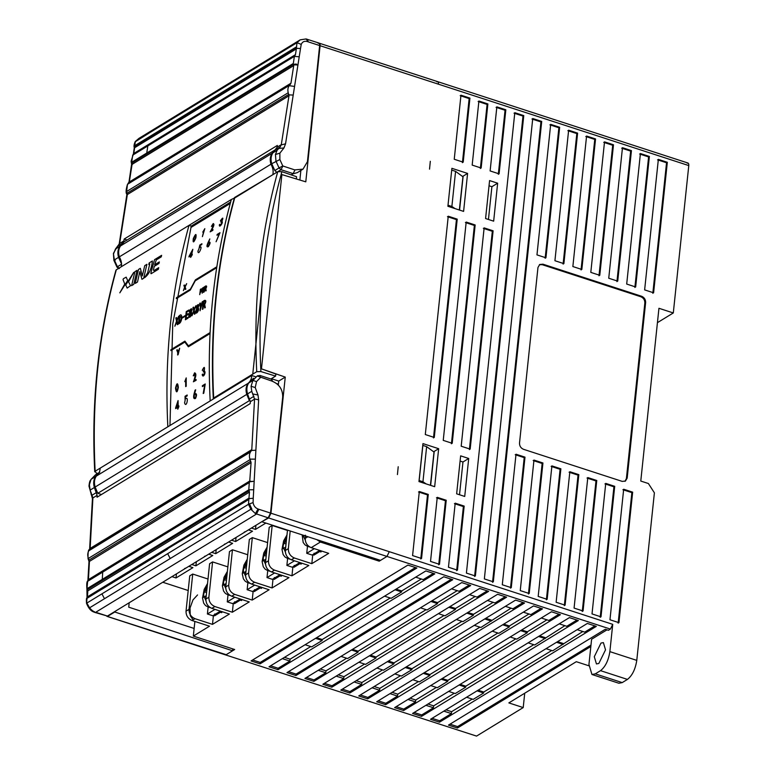 <?xml version="1.0" encoding="UTF-8"?>
<svg xmlns="http://www.w3.org/2000/svg" width="775" height="775" viewBox="0 0 775 775"><rect width="100%" height="100%" fill="white"/><g stroke="black" fill="none" stroke-linecap="round" stroke-linejoin="round"><path stroke-width="1.16" d="M97.64 473.467L96.255 473.012L95.131 471.229L167.836 426.793C164.31 356.209 171.362 289.065 189.003 225.36L116.298 269.797C98.667 333.502 91.605 400.646 95.131 471.229L94.734 471.83C91.188 401.208 98.251 334.015 115.921 270.233L116.298 269.797M169.977 425.485L172.738 323.998L191.251 226.097L189.003 225.36L231.338 199.495C213.697 263.2 206.644 330.344 210.17 400.927L213.309 399.009C209.783 328.426 216.835 261.282 234.476 197.577L273.536 174.268M121.326 266.726C121.907 263.519 121.249 260.226 119.34 256.864C118.11 252.708 118.488 249.075 120.493 245.956L124.213 241.752L276.21 149.226M300.865 170.452L299.877 179.907M262.26 521.439L268.625 517.971L270.959 513.215L285.258 377.096L261.466 368.852L281.887 174.578L305.786 181.834L320.094 45.706C320.201 43.613 319.678 42.828 318.506 43.342M437.613 81.637L319.106 43.148M167.836 426.793L210.17 400.927M191.251 226.097L230.65 202.023M657.433 322.652L673.301 312.955L688.781 165.579L438.418 84.175C438.524 82.092 438.001 81.297 436.829 81.821C437.991 81.317 438.524 82.111 438.418 84.175L320.094 45.706M688.006 163.05L437.672 81.656M687.202 163.225C688.355 162.721 688.888 163.515 688.781 165.579M398.214 466.724L397.43 474.571L398.214 466.724M590.831 646.515L457.434 728.035L448.463 725.119L605.294 629.271L608.433 630.298L610.409 629.087L386.957 556.431L389.282 551.684L612.734 624.34L609.867 651.63L636.779 660.377L654.391 492.832L648.404 483.532L640.78 481.052L658.944 308.285L673.301 312.955M430.309 161.307L429.534 169.153L430.309 161.307M658.353 159.369L667.323 162.285L653.606 292.805L644.635 289.889L658.353 159.369M640.412 153.537L649.382 156.453L635.665 286.973L626.694 284.057L640.412 153.537M617.723 281.141L608.743 278.225L622.47 147.696L631.441 150.621L617.723 281.141M604.519 141.864L613.49 144.78L599.773 275.299L590.802 272.383L604.519 141.864M581.831 269.468L572.861 266.552L586.578 136.032L595.549 138.948L581.831 269.468M563.89 263.636L554.919 260.72L568.637 130.2L577.607 133.116L563.89 263.636M545.939 257.804L536.968 254.888L550.686 124.358L559.657 127.274L545.939 257.804M537.966 267.482L539.729 264.488L542.955 264.188L641.642 296.282C644.316 297.464 645.643 299.528 645.633 302.483L627.178 478.097L625.406 481.091L622.189 481.382L523.493 449.297C520.819 448.115 519.492 446.042 519.512 443.087L537.966 267.482M623.681 489.228L632.652 492.154L618.934 622.674L609.964 619.758L623.681 489.228M600.993 616.842L592.023 613.916L605.74 483.397L614.711 486.312L600.993 616.842M587.799 477.565L596.769 480.481L583.052 611L574.081 608.084L587.799 477.565M569.848 471.733L578.828 474.649L565.101 605.168L556.13 602.252L569.848 471.733M551.907 465.891L560.877 468.817L547.16 599.337L538.189 596.421L551.907 465.891M524.995 457.143L511.267 587.673L502.297 584.757L516.014 454.228L524.995 457.143L524.21 457.628L515.23 454.712M529.218 593.505L520.248 590.589L533.965 460.069L542.936 462.985L529.218 593.505M484.356 578.915L532.745 118.527L541.715 121.442L493.326 581.831L484.356 578.915M466.414 573.083L514.803 112.695L523.774 115.611L475.385 575.999L466.414 573.083M455.206 503.169L464.177 506.085L457.444 570.158L448.463 567.242L455.206 503.169M412.581 555.578L419.314 491.505L428.284 494.421L421.552 558.494L412.581 555.578M463.208 162.178L454.237 159.263L460.97 95.189L469.941 98.105L463.208 162.178M496.853 106.863L505.833 109.779L499.09 173.852L490.12 170.936L496.853 106.863M461.193 446.216L484.133 227.889L493.103 230.805L470.163 449.132L461.193 446.216M439.493 564.326L430.522 561.41L437.255 497.337L446.226 500.253L439.493 564.326M466.192 222.057L475.162 224.973L452.213 443.3L443.242 440.384L466.192 222.057M487.882 103.937L481.149 168.02L472.178 165.094L478.911 101.021L487.882 103.937L487.097 104.422L480.364 168.495M434.271 437.468L425.301 434.543L448.25 216.215L457.221 219.141L434.271 437.468M463.605 211.391L447.902 206.286L451.893 168.32L467.587 173.426L463.605 211.391M489.577 180.575L497.647 183.2L493.656 221.166L485.586 218.54L489.577 180.575M464.719 496.446L456.649 493.82L460.641 455.855L468.71 458.48L464.719 496.446M422.956 443.6L438.66 448.706L434.668 486.681L418.965 481.575L422.956 443.6M476.557 736.095L225.351 654.846L476.557 736.095L523.212 707.575L508.855 702.906L576.3 661.695L588.845 665.773M114.312 611.853L232.597 650.777L234.67 649.508L193.333 636.072L194.874 621.434M262.212 521.885L380.544 560.364L386.957 556.431L268.625 517.971M380.544 560.354L379.217 561.168L379.343 559.976M316.791 539.632L320.395 542.035L379.217 561.168M320.395 542.035L311.201 547.654L328.697 553.34L311.812 563.667L294.316 557.971L291.342 559.792L308.838 565.488L291.952 575.806L274.457 570.119L271.473 571.94L288.968 577.627L272.083 587.944L254.588 582.257L251.604 584.079L269.099 589.765L252.214 600.083L234.718 594.396L231.744 596.217L249.24 601.904L232.355 612.231L214.859 606.534L211.875 608.356L229.371 614.052L212.486 624.369L194.99 618.683L192.006 620.504L209.502 626.19L193.333 636.072M416.882 568.007L260.042 663.855L251.071 660.939L407.912 565.091L416.882 568.007M425.853 570.933L434.823 573.849L277.993 669.697L269.012 666.781L425.853 570.933M286.963 672.613L443.794 576.765L452.774 579.681L295.934 675.529L286.963 672.613M461.745 582.597L470.716 585.512L313.875 681.361L304.904 678.445L461.745 582.597M479.686 588.428L488.657 591.344L331.826 687.202L322.846 684.277L479.686 588.428M497.627 594.27L506.608 597.186L349.767 693.034L340.797 690.118L497.627 594.27M515.578 600.102L524.549 603.018L367.708 698.866L358.738 695.95L515.578 600.102M533.52 605.934L542.49 608.85L385.65 704.698L376.679 701.782L533.52 605.934M551.461 611.766L560.432 614.691L403.601 710.539L394.63 707.614L551.461 611.766M569.412 617.607L578.382 620.523L421.542 716.371L412.571 713.455L569.412 617.607M587.353 623.439L596.324 626.355L439.483 722.203L430.512 719.287L587.353 623.439M188.199 590.511L162.769 582.248M236.055 537.453L235.629 541.531L252.514 531.214L248.436 529.887M244.939 531.757L244.125 532.26M265.844 523.067L255.498 529.393L251.42 528.066M235.629 541.531L231.551 540.204M228.577 542.025L232.645 543.352L215.76 553.67L211.691 552.342M208.708 554.164L212.786 555.491L195.901 565.818L191.822 564.491M188.838 566.312L192.917 567.639L176.032 577.956L171.953 576.629M192.006 620.504C187.996 618.731 186.01 615.621 186.029 611.194L189.739 575.873L192.723 574.052L208 579.022M211.875 608.356C207.865 606.583 205.869 603.483 205.898 599.056L209.608 563.735L212.583 561.914L227.869 566.883M231.744 596.217C227.734 594.444 225.738 591.344 225.757 586.908L229.468 551.597L232.452 549.775L247.729 554.745M252.321 537.637L249.337 539.458L245.627 574.769L248.61 572.948L252.321 537.637L267.598 542.597M271.473 571.94C267.462 570.167 265.467 567.058 265.496 562.631L269.206 527.31L272.18 525.489L287.467 530.458M255.924 525.314L255.498 529.393M281.306 576.135L280.133 575.757L281.209 576.28L281.858 575.312M279.882 574.75L281.819 575.379M279.494 574.992L281.616 575.68M277.237 576.368L278.477 576.774M274.35 577.52L274.156 579.419L280.133 575.757M276.249 578.131L275.009 577.733M301.175 563.997L300.002 563.619L301.078 564.142L301.727 563.173M299.751 562.611L301.678 563.241M299.353 562.853L301.475 563.541M297.096 564.229L298.336 564.636M294.219 565.372L294.016 567.271L300.002 563.619M296.118 565.992L294.878 565.585M314.088 553.234L313.885 555.132L319.872 551.48L320.937 552.003L321.586 551.035M319.62 550.473L321.548 551.093M319.222 550.705L321.344 551.403M316.965 552.091L318.205 552.498M314.747 553.447L315.987 553.854M319.872 551.48L321.044 551.858M305.476 535.951L305.224 538.344L307.869 536.736M311.201 547.654C307.191 545.881 305.205 542.781 305.224 538.344M312.761 554.658L311.812 563.667M290.199 530.991L288.339 548.671C288.319 553.098 290.305 556.198 294.316 557.971M287.496 530.11L285.355 550.492L288.339 548.671M291.342 559.792C287.331 558.019 285.336 554.919 285.355 550.492M292.892 566.796L291.952 575.806M272.18 525.489L268.47 560.809C268.45 565.237 270.446 568.346 274.457 570.119M273.032 578.944L272.083 587.944M248.61 572.948C248.581 577.385 250.577 580.485 254.588 582.257M216.196 549.591L215.76 553.67M224.256 544.399L225.079 543.895M225.757 586.908L228.741 585.086L232.452 549.775M261.437 588.273L260.274 587.896L261.34 588.428L261.989 587.45M253.163 591.083L252.214 600.083M260.274 587.896L254.287 591.558L254.491 589.659M251.604 584.079C247.593 582.306 245.607 579.206 245.627 574.769M260.022 586.888L261.95 587.518M259.625 587.13L261.747 587.818M257.368 588.516L258.608 588.913M256.38 590.269L255.14 589.872M228.741 585.086C228.712 589.523 230.708 592.623 234.718 594.396M196.327 561.73L195.901 565.818M204.387 556.537L205.21 556.033M205.898 599.056L208.872 597.234L212.583 561.914M241.577 600.422L240.405 600.034L241.48 600.567L242.129 599.598M233.294 603.221L232.355 612.231M240.405 600.034L234.418 603.696L234.622 601.797M240.153 599.036L242.081 599.656M239.756 599.269L241.877 599.966M237.499 600.654L238.739 601.061M236.52 602.417L235.28 602.01M208.872 597.234C208.853 601.662 210.848 604.762 214.859 606.534M176.458 573.878L176.032 577.956M184.518 568.676L185.341 568.172M186.029 611.194L189.013 609.373L192.723 574.052M221.708 612.56L220.536 612.182L221.611 612.705L222.26 611.737M213.435 615.36L212.486 624.369M220.536 612.182L214.559 615.834L214.752 613.936M220.284 611.175L222.212 611.804M219.897 611.417L222.018 612.105M217.63 612.792L218.87 613.199M216.651 614.556L215.411 614.149M189.013 609.373C188.984 613.8 190.979 616.91 194.99 618.683M252.65 659.98L260.197 662.431L415.458 567.552M260.197 662.431L260.042 663.855M523.212 707.575L524.723 693.218M636.779 660.377C635.374 669.271 632.264 675.616 627.44 679.413L622.209 682.601L618.876 683.25L591.955 674.492L595.297 673.853L600.528 670.656C605.352 666.858 608.462 660.523 609.867 651.63M612.734 624.34L610.409 629.087M607.009 629.833L591.596 639.249L588.952 664.408L591.955 674.492M600.983 643.066L603.376 642.601L605.527 649.837L598.833 663.477L596.44 663.933L594.289 656.706L600.983 643.066M382.53 669.9L361.877 682.523L361.683 684.412L349.912 691.6L349.767 693.034M505.184 596.721L494.993 602.95L487.446 600.489M493.094 602.33L473.496 614.304L473.389 615.253L462.937 621.647L456.339 619.506M461.987 621.337L394.029 662.867L393.933 663.817L383.47 670.21L376.873 668.06M400.472 675.732L379.818 688.355L379.624 690.254L367.863 697.442L367.708 698.866M523.125 602.553L512.934 608.782L505.387 606.331M511.035 608.162L480.878 627.479L474.281 625.338M479.938 627.169L411.971 668.709L411.874 669.648L401.421 676.042L394.824 673.901M393.933 663.817L387.335 661.676M331.826 687.202L331.971 685.768L343.732 678.58L343.935 676.682L338.287 674.851M324.425 683.317L331.971 685.768M336.185 676.129L343.732 678.58M487.233 590.889L477.042 597.118L469.495 594.658M448.851 607.28L455.448 609.421L455.545 608.472L449.897 606.641M358.932 662.228L365.529 664.378L375.982 657.985L369.384 655.844M438.398 613.664L444.995 615.815L455.448 609.421M375.982 657.985L376.088 657.035L370.431 655.195M394.029 662.867L388.382 661.036M361.683 684.412L354.136 681.961M342.366 689.149L349.912 691.6M473.496 614.304L467.838 612.473M466.792 613.112L473.389 615.253M361.877 682.523L356.229 680.683M379.624 690.254L372.077 687.793M360.317 694.981L367.863 697.442M491.34 621.095L484.743 618.944M411.971 668.709L406.323 666.868M405.277 667.507L411.874 669.648M379.818 688.355L374.17 686.514M491.437 620.145L485.789 618.305M418.413 681.574L397.769 694.187L397.565 696.086L385.805 703.274L385.65 704.698M541.066 608.385L530.875 614.614L523.328 612.163M528.976 614.003L509.378 625.977L509.282 626.927L498.829 633.32L492.232 631.17M497.879 633.01L429.922 674.541L429.815 675.49L419.362 681.874L412.765 679.733M509.378 625.977L503.731 624.137M502.684 624.776L509.282 626.927M385.805 703.274L378.258 700.823M429.922 674.541L424.264 672.7M423.218 673.339L429.815 675.49M515.821 638.842L447.863 680.373L447.766 681.322L437.303 687.716L430.706 685.565M436.364 687.406L415.71 700.019L415.507 701.917L403.746 709.106L403.601 710.539M559.017 614.226L548.826 620.455L541.27 617.995M546.927 619.835L527.329 631.809L527.223 632.758L516.77 639.152L510.173 637.002M527.223 632.758L520.626 630.618M403.746 709.106L396.199 706.655M447.863 680.373L442.215 678.542M441.169 679.181L447.766 681.322M415.507 701.917L407.97 699.467M415.71 700.019L410.062 698.188M527.329 631.809L521.672 629.978M454.305 693.238L433.651 705.86L433.457 707.749L421.697 714.947L421.542 716.371M576.958 620.058L566.767 626.287L559.221 623.827M564.868 625.667L534.711 644.984L528.114 642.843M533.762 644.674L465.804 686.204L465.707 687.154L455.254 693.548L448.657 691.397M433.457 707.749L425.911 705.298M414.15 712.487L421.697 714.947M465.804 686.204L460.156 684.373M459.11 685.013L465.707 687.154M545.174 638.6L538.567 636.449M545.271 637.651L539.623 635.81M433.651 705.86L428.003 704.02M472.246 699.069L451.602 711.692L451.399 713.591L439.638 720.779L439.483 722.203M594.9 625.89L584.708 632.119L577.162 629.668M582.81 631.499L552.662 650.816L546.055 648.675M551.713 650.516L483.755 692.046L483.648 692.995L473.196 699.379L466.598 697.238M451.399 713.591L443.852 711.14M432.092 718.328L439.638 720.779M483.755 692.046L478.097 690.205M477.051 690.845L483.648 692.995M563.115 644.432L556.518 642.281M451.602 711.692L445.945 709.852M563.212 643.482L557.564 641.642M310.746 646.563L290.102 659.186L289.898 661.075L278.138 668.263L277.993 669.697M433.399 573.384L423.218 579.613L415.662 577.152M421.319 578.993L401.721 590.967L401.615 591.916L391.162 598.31L384.565 596.169M390.213 598L322.255 639.53L322.158 640.479L311.695 646.873L305.098 644.722M289.898 661.075L282.352 658.624M270.591 665.812L278.138 668.263M322.255 639.53L316.607 637.699M315.561 638.338L322.158 640.479M290.102 659.186L284.454 657.345M401.721 590.967L396.064 589.136M395.017 589.775L401.615 591.916M346.638 658.227L325.994 670.85L320.337 669.019M318.244 670.298L325.791 672.748L325.994 670.85M325.791 672.748L314.03 679.937L313.875 681.361M469.292 585.048L459.1 591.277L451.554 588.826M457.202 590.666L437.604 602.64L437.507 603.589L427.054 609.983L420.447 607.833M426.105 609.673L358.137 651.203L358.04 652.153L347.588 658.537L340.99 656.396M306.483 677.486L314.03 679.937M437.604 602.64L431.956 600.799M430.91 601.439L437.507 603.589M358.137 651.203L352.489 649.363M351.443 650.002L358.04 652.153M397.565 696.086L390.019 693.635M397.769 694.187L392.121 692.356M364.579 664.068L343.935 676.682M475.153 596.498L455.545 608.472M444.046 615.505L376.088 657.035M489.025 185.777L491.892 186.707L497.647 183.2M491.892 186.707L488.453 219.47M430.648 485.373L434.213 451.418L438.66 448.706M460.088 461.057L462.966 461.997L468.71 458.48M462.966 461.997L459.517 494.76M463.082 176.574L459.565 210.083L463.15 176.138L467.587 173.426M450.033 724.16L457.579 726.611L590.986 645.091M457.434 728.035L457.579 726.611M451.35 579.216L296.079 674.105L295.934 675.529M288.532 671.654L296.079 674.105M539.361 264.75L542.171 264.672L640.857 296.757C643.531 297.939 644.868 300.012 644.848 302.967L626.394 478.572L624.999 481.304M587.014 478.039L595.985 480.965L596.769 480.481M657.568 159.844L666.539 162.76L667.323 162.285M666.539 162.76L652.821 293.289M578.828 474.649L578.043 475.123L564.326 605.643M604.955 483.881L613.926 486.797L614.711 486.312M631.441 150.621L630.656 151.096L616.939 281.616M618.15 623.148L631.877 492.629L622.897 489.713M613.926 486.797L600.208 617.317M560.877 468.817L560.092 469.292L546.375 599.811M649.382 156.453L648.597 156.928L634.88 287.448M603.735 142.348L612.705 145.264L613.49 144.78M621.686 148.18L630.656 151.096M631.877 492.629L632.652 492.154M648.597 156.928L639.627 154.012M612.705 145.264L598.988 275.784M581.047 269.952L594.764 139.422L585.793 136.507M595.549 138.948L594.764 139.422M582.267 611.485L595.985 480.965M569.063 472.207L578.043 475.123M560.092 469.292L551.122 466.376M563.105 264.11L576.823 133.591L567.852 130.675M577.607 133.116L576.823 133.591M545.154 258.278L558.882 127.759L549.901 124.843M559.657 127.274L558.882 127.759M533.181 460.544L542.151 463.46L542.936 462.985M528.434 593.979L542.151 463.46M510.493 588.148L524.21 457.628M531.96 119.011L540.931 121.927L541.715 121.442M540.931 121.927L492.542 582.316M514.019 113.169L522.989 116.085L523.774 115.611M522.989 116.085L474.6 576.484M447.466 216.7L456.436 219.616L457.221 219.141M428.284 494.421L427.5 494.896L420.767 558.969M427.5 494.896L418.529 491.98M493.103 230.805L492.328 231.289L469.379 449.616M456.436 219.616L433.487 437.943M460.185 95.674L469.156 98.59L469.941 98.105M462.423 162.663L469.156 98.59M436.47 497.812L445.451 500.737L446.226 500.253M505.833 109.779L505.048 110.253L498.306 174.327M505.048 110.253L496.068 107.337M445.451 500.737L438.708 564.81M454.421 503.653L463.392 506.569L464.177 506.085M456.659 570.642L463.392 506.569M465.407 222.532L474.377 225.447L475.162 224.973M474.377 225.447L451.428 443.775M478.127 101.506L487.097 104.422M492.328 231.289L483.348 228.363M232.791 648.898L232.597 650.777L226.184 654.691L106.814 616.261M129.183 602.766L128.727 607.183L194.138 628.457M250.296 400.946L249.385 400.656L246.76 394.378L95.151 487.029L97.776 493.307L249.385 400.656M97.776 493.307L101.486 494.508M271.366 378.684L278.738 381.077L278.322 385.02M278.409 384.168L276.772 383.635M255.789 376.815L251.759 375.507C251.652 378.878 250.364 381.532 247.903 383.47C245.907 386.58 245.53 390.213 246.76 394.378M278.738 381.077L285.258 377.096M281.887 174.578L261.466 368.852L275.832 374.034L275.619 376.088L260.884 371.574L256.728 371.7L213.658 398.021L214.491 398.282M114.264 612.308L107.861 616.212M426.095 483.891L422.947 481.759L426.637 446.642L422.859 445.412L419.168 480.539L422.947 481.759M426.637 446.642L434.01 452.048L430.425 485.295M447.998 205.317L451.689 170.2M451.796 170.132L455.574 171.362L451.873 206.479L455.032 208.611M459.352 210.015L462.946 176.758L455.574 171.362M275.832 149.1L272.103 153.305C270.097 156.414 269.719 160.057 270.95 164.213C272.858 167.574 273.517 170.858 272.936 174.075M95.151 487.029C93.92 482.873 94.298 479.231 96.294 476.121C98.754 474.184 100.043 471.529 100.149 468.158M270.95 164.213L119.34 256.864M448.105 205.259L451.873 206.479M231.338 199.495L235.077 197.77M261.873 287.36L252.757 374.131M213.309 399.009L251.759 375.507M96.294 476.121L247.903 383.47M95.509 476.606L99.781 472.188L95.548 474.775L91.276 479.192L95.509 476.606C93.543 479.725 93.165 483.358 94.366 487.514L90.133 490.1L92.903 497.928L97.137 495.341L94.366 487.514M97.137 495.341L97.03 497.23L250.209 403.62L250.315 401.731L254.549 399.144L251.778 391.307L247.545 393.903L250.315 401.731M88.97 486.119C89.648 479.832 90.433 480.791 91.024 479.415L88.98 486.119L92.448 498.664L89.6 549.611C88.389 549.155 87.875 552.158 88.05 558.639L88.999 561.42L87.885 580.863C86.81 581.105 86.49 583.962 86.926 589.426L87.633 581.327L88.437 579.603L89.435 561.4L88.224 557.932C87.43 555.152 87.633 552.769 88.825 550.783L90.142 548.419L92.903 497.928M94.928 612.395L93.814 612.008C90.907 611.078 88.486 608.191 86.529 603.357L87.091 597.787M94.637 611.853C93.01 611.281 91.334 609.935 89.59 607.813L86.868 603.057L167.662 553.679L170.219 558.542L89.59 607.813M94.908 612.434L107.415 616.067L95.742 612.269L256.506 514.028L258.84 509.272L270.514 513.069L282.71 396.984C282.749 389.593 279.426 384.419 272.742 381.465L271.531 379.547M90.133 490.1L89.435 485.043M253.551 378.219L248.688 382.995L252.931 380.409L256.525 381.62L255.227 387.568L257.988 394.998L258.637 399.881L253.241 498.267L249.037 498.616L87.401 597.399L87.817 590.87L87.158 588.613L248.804 489.829L249.472 492.077L248.465 504.302L250.848 509.262L255.421 513.592L268.179 517.826L270.514 513.069M268.179 517.826L107.415 616.067M87.488 596.827L249.143 498.034M248.823 489.897L87.178 588.68M254.549 399.144L251.788 449.636L250.47 451.999C249.308 453.966 249.104 456.349 249.87 459.139L251.081 462.607L249.686 481.982L88.03 580.775M87.633 581.327L249.279 482.534L248.804 489.829M248.688 382.995C246.721 386.115 246.343 389.748 247.545 393.903M253.241 498.267L253.076 502.568C253.59 505.726 255.237 507.867 258.036 509.01L258.84 509.272M258.036 509.01L255.421 513.592M249.686 481.982L249.279 482.534M272.752 381.377L257.193 375.991L252.931 380.409L251.081 386.26L251.778 391.307M127.1 239.988L124.174 239.039L123.884 240.87L119.65 243.457L115.465 249.027L119.708 246.44L123.884 240.87M118.556 257.348L114.322 259.935L117.413 266.745L121.646 264.159L118.556 257.348C117.354 253.193 117.732 249.56 119.708 246.44M113.431 253.406L114.322 259.935L115.184 260.168M134.404 147.812L135.383 141.438L138.928 138.396L300.187 39.854L306.096 38.944L318.893 43.042M135.083 141.883L150.437 132.234L153.818 129.299L139.006 138.357M119.65 243.457L127.332 194.564L126.587 191.532L127.468 184.479L129.309 181.999L132.079 164.368L131.672 162.256L132.719 155.145L133.794 153.469L134.734 147.095L296.37 48.312L300.516 48.534L285.549 143.811L283.96 147.957L279.872 153.159L279.862 159.524L271.734 163.738L274.825 170.548L276.811 172.292M113.789 253.299L115.465 249.027M277.062 147.26L272.887 152.83L277.121 150.243L280.153 146.959L281.296 144.663L277.062 147.26L277.353 145.429L124.174 239.039M300.187 39.854L296.98 42.683L296.35 48.902L134.695 147.696M132.748 155.107L294.393 56.313L293.328 63.472L293.725 65.584L290.954 83.216L289.123 85.696C287.845 87.798 287.544 90.142 288.232 92.738L288.978 95.771L281.296 144.663M293.328 63.472L131.672 162.256M131.944 163.021L293.589 64.238M294.364 56.362L132.719 155.145M292.698 173.929L297.28 172.641L303.035 169.134L307.442 161.646L319.649 45.56C319.746 43.497 319.222 42.703 318.06 43.206M272.887 152.83C270.911 155.949 270.533 159.582 271.734 163.738M280.153 146.959L275.919 149.546M291.177 174.859L293.173 173.639L294.984 169.87L303.035 169.134M319.649 45.56L307.171 41.511C304.333 40.823 302.347 41.792 301.233 44.408L300.516 48.534M305.292 39.118C306.474 38.643 307.103 39.438 307.171 41.511M277.121 150.243L275.435 154.516L275.968 161.152L279.058 167.952L282.788 165.966L294.975 169.967M296.35 48.902L295.44 54.676L294.393 56.313M220.371 611.126L212.796 615.757L207.409 614.003L214.985 609.373M208.146 606.98L207.409 614.003M205.859 600.112L205.908 595.859L203.428 597.38L204.019 591.683L206.508 590.163L207.322 585.445M204.019 591.683L206.586 592.517M240.24 598.978L232.655 603.609L227.278 601.865L234.854 597.234M228.015 594.842L227.278 601.865M225.719 587.973L225.777 583.72L223.287 585.241L223.888 579.545L226.377 578.024L227.191 573.306M223.888 579.545L226.445 580.368M260.1 586.84L252.524 591.47L247.138 589.717L254.723 585.086M247.884 582.703L247.138 589.717M245.588 575.825L245.636 571.582L243.156 573.093L243.757 567.397L246.237 565.886L247.06 561.168M243.757 567.397L246.314 568.23M279.969 574.701L272.393 579.332L267.007 577.578L274.582 572.948M267.743 570.565L267.007 577.578M265.457 563.687L265.505 559.434L263.025 560.955L263.626 555.258L266.106 553.747L266.92 549.02M263.626 555.258L266.183 556.092M299.838 562.563L292.252 567.193L286.876 565.44L294.452 560.809M287.612 558.417L286.876 565.44M285.326 551.548L285.374 547.295L282.885 548.816L283.485 543.12L285.975 541.599L286.789 536.881M283.485 543.12L286.043 543.953M319.707 550.415L312.122 555.045L306.735 553.302L314.321 548.671M307.481 546.278L306.735 553.302M305.195 539.574L305.418 535.215L302.938 536.736L303.103 535.186M270.853 378.994L275.619 376.088M213.658 398.021C210.228 327.961 217.233 261.291 234.67 198.013L277.75 171.692L281.897 171.662L296.573 176.719L296.36 178.773M134.889 271.676L131.614 285.636L133.765 284.328L137.02 270.368L134.889 271.676M152.394 260.972L149.149 262.957L148.771 264.498L149.759 263.887L147.686 272.79L144.625 277.683C149.023 274.34 151.609 268.77 152.394 260.972M151.018 272.461C150.699 273.74 150.951 274.03 151.755 273.333L158.352 269.293L158.71 267.675L153.886 270.62L153.44 269.962L154.273 266.329L158.991 263.452L159.35 261.921L154.632 264.798L156.308 259.887L161.239 256.874L161.617 255.333L154.535 259.673L151.018 272.461M123.041 279.61L124.756 284.057L119.815 292.843L127.672 280.54L126.189 277.169L123.419 278.68L123.041 279.61M130.539 285.713L128.534 281.771L133.755 272.364L125.724 284.977L127.158 288.087L130.539 285.713M138.512 269.458L135.237 283.418L137.495 282.042L139.829 271.637L141.951 279.32L143.666 278.273L146.921 264.314L144.741 265.641L142.338 275.929L140.333 268.344L138.512 269.458M183.384 290.644L184.721 287.796L185.293 289.472L185.864 289.123L185.118 286.944L186.678 283.66L184.973 286.537L184.46 285.016L183.888 285.365L184.576 287.38L183.384 290.644M219.906 224.275L219.393 224.702C218.821 228.954 223.772 222.154 221.931 221.369C223.529 217.203 223.006 217.039 220.381 220.885L220.827 220.72C222.774 218.376 222.851 218.686 221.069 221.669L220.923 222.251C223.229 220.875 219.761 227.501 219.906 224.275M211.381 226.377L211.856 226.203C215.557 220.623 211.585 229.962 210.141 231.851L212.796 230.378L212.989 229.574L211.062 230.747C213.89 226.426 214.607 224.033 213.222 223.568L211.381 226.377M202.75 232.142L203.912 230.495L202.401 236.646L204.823 228.664L202.75 232.142M219.257 233.856L216.089 241.742L220.003 232.694L217.145 234.447L216.961 235.261L219.257 233.856M198.894 249.046L197.916 251.177C198.138 257.019 203.835 243.379 199.34 247.709L200.037 245.597L201.752 244.551L201.936 243.737L199.824 245.026L198.894 249.046M202.178 301.853L200.861 305.922L200.279 303.015L199.669 303.393L200.434 307.113L200.057 310.804L202.788 301.485L202.178 301.853M194.244 310.32L195.784 305.767L194.041 309.593L193.595 307.103L192.956 307.491L193.653 310.678L191.958 315.754L193.847 311.453L194.409 314.253L195.058 313.865L194.244 310.32M188.199 317.198L186.087 318.486L186.388 315.57L188.199 314.456L188.296 313.546L186.484 314.66L186.756 312.122L188.732 310.92L188.838 310.01L186.242 311.598L185.38 319.775L188.102 318.108L188.199 317.198M185.235 315.551L182.193 317.421L182.106 318.186L185.157 316.316L185.235 315.551M177.136 320.772L178.676 316.219L176.932 320.046L176.487 317.556L175.847 317.953L176.545 321.131L174.84 326.217L176.739 321.916L177.301 324.706L177.95 324.318L177.136 320.772M204.271 286.895L203.612 290.46L203.379 287.448L202.653 291.051L202.488 287.99L202.159 293.212L203.399 288.736L203.554 292.369L204.271 286.895M178.114 354.708L179.664 348.266L178.066 351.772L177.301 349.709L176.748 350.048L177.746 352.673L177.63 355.008L178.114 354.708M184.789 381.649L185.671 379.895L185.68 386.599L186.213 386.27L186.213 377.909L184.789 381.649M193.275 375.827L193.779 375.662C196.54 369.704 194.544 379.808 193.392 381.784L196.094 380.331L196.085 379.459L194.157 380.632C196.24 376.04 196.395 373.443 194.622 372.823L193.275 375.827M202.692 374.054L202.217 374.49C202.769 379.14 206.634 371.952 204.242 370.963C204.91 366.459 204.251 366.246 202.265 370.334L202.75 370.179C203.379 365.926 205.53 369.83 203.312 371.244L203.312 371.884C205.627 370.508 203.457 377.59 202.692 374.054M185.099 400.597L184.557 402.845C186.446 409.142 189.303 394.727 185.254 399.173L185.467 396.916L187.182 395.88L187.162 394.998L185.051 396.296L185.099 400.597M204.687 385.175L203.195 393.526L203.786 393.167L205.23 383.964L202.372 385.708L202.391 386.58L204.687 385.175M216.835 266.774L195.407 279.872L190.417 289.153L176.438 297.707L176.303 298.627L190.282 290.073L195.252 280.792L216.69 267.695M210.102 332.582L188.422 345.834L184.915 341.136L170.936 349.68L170.868 350.62L184.857 342.075L188.373 346.783L210.054 333.531M193.295 238.584C192.762 243.253 193.624 242.992 195.891 237.789C196.54 233.159 195.678 233.43 193.295 238.584M193.924 237.973C195.61 234.282 196.065 234.408 195.3 238.361C193.595 241.887 193.14 241.761 193.924 237.973M209.831 238.913L208.097 242.478C206.508 246.024 206.596 247.419 208.359 246.663C210.558 243.147 210.655 241.664 208.659 242.207L209.831 238.913M207.603 246.033C207.671 243.892 208.31 242.74 209.512 242.594C209.415 244.784 208.785 245.927 207.603 246.033M190.631 257.416L192.142 254.985L192.307 254.21L191.667 254.607L192.83 249.298L189.1 256.176L188.935 256.951L190.999 255.692L190.631 257.416M191.938 251.333L191.163 254.917L189.662 255.827L191.938 251.333M200.396 292.282L200.909 291.972C202.537 289.201 202.372 288.29 200.425 289.249L199.708 294.655L200.396 292.282M200.754 289.598L201.161 289.346C201.946 289.85 201.713 290.635 200.473 291.681L200.754 289.598M205.821 288.678C206.877 286.663 206.886 285.752 205.84 285.936L204.949 286.488L204.232 291.884L204.949 289.298L205.414 289.017L205.753 290.964L206.179 290.702L205.821 288.678M205.278 286.837L205.666 286.595C206.441 287.031 206.227 287.728 205.026 288.697L205.278 286.837M197.964 308.004C201.297 301.552 194.632 305.66 196.608 308.789L195.697 311.221C195.31 316.743 200.493 308.683 197.964 308.004M196.249 310.833C198.943 304.546 197.383 315.289 196.249 310.833M196.743 307.045C199.02 301.368 198.022 310.455 196.743 307.045M204.678 304.517C206.218 301.543 206.189 300.157 204.61 300.371L203.273 301.184L202.411 309.37L203.021 308.993L203.379 305.447L204.077 305.021L204.678 307.975L205.317 307.588L204.678 304.517M203.786 301.717L204.377 301.359C205.559 302.027 205.259 303.083 203.476 304.536L203.786 301.717M191.115 312.18C194.457 305.728 187.792 309.835 189.759 312.964L188.858 315.406C188.461 320.927 193.653 312.858 191.115 312.18M189.41 315.018C192.103 308.731 190.543 319.474 189.41 315.018M189.894 311.23C192.171 305.553 191.183 314.64 189.894 311.23M178.453 324.008L179.364 323.456C182.474 321.489 182.706 311.831 179.325 315.822L178.453 324.008M179.839 316.355L180.129 316.181C181.728 317.517 181.398 319.697 179.161 322.72L179.839 316.355M175.518 388.159C176.245 393.274 177.184 393.032 178.347 387.432C177.766 382.356 176.826 382.598 175.518 388.159M176.08 387.519C176.991 383.538 177.572 383.712 177.814 388.033C176.826 391.821 176.254 391.646 176.08 387.519M195.058 390.174L194.031 393.952C193.178 397.701 193.672 399.202 195.523 398.457C197.102 394.775 196.802 393.187 194.622 393.69L195.678 389.796L195.058 390.174M194.467 397.749C193.934 395.444 194.36 394.243 195.726 394.146C196.23 396.5 195.813 397.701 194.467 397.749M177.766 409.21L178.86 406.672L178.841 405.848L178.202 406.236L178.066 400.568L175.634 407.805L175.654 408.628L177.717 407.369L177.766 409.21M177.591 402.719L177.688 406.546L176.196 407.466L177.591 402.719M249.395 503.779L251.914 509.233M265.496 562.631L268.47 560.809M370.237 701.52L369.413 701.646M600.528 670.656L627.44 679.413M622.209 682.601L595.297 673.853M542.171 264.672L542.955 264.188M626.394 478.572L627.178 478.097M645.633 302.483L644.848 302.967M641.642 296.282L640.857 296.757M324.541 687.096L325.374 686.941M389.282 551.684L270.959 513.215M272.103 153.305L120.493 245.956M96.536 492.483L92.302 495.07M96.139 474.416L95.286 475.007M91.033 479.405L95.412 474.881L99.278 472.459M88.224 557.932L88.059 558.639M92.922 497.666L92.457 498.664M91.247 492.774L91.121 494.343M104.48 598.717L101.922 593.853M87.217 597.825L102.484 588.177L87.468 597.108M249.104 498.335L86.916 598.407M249.472 492.077L87.817 590.87M249.192 490.711L87.546 589.494M250.083 480.82L88.437 579.603M251.081 462.607L89.435 561.4M250.78 461.183L89.135 559.967M250.054 459.623L88.408 558.407M251.342 450.866L89.697 549.649M88.825 550.783L250.47 451.999M90.142 548.419L251.788 449.636M168.32 547.421L102.571 587.605M102.271 579.487L102.707 572.105M250.848 509.262L170.219 558.542M253.076 502.568L248.465 504.302L167.662 553.679M248.562 499.623L168.001 548.497L248.862 499.042M101.99 589.194L167.729 549.029M253.948 396.287L249.715 398.873M260.555 377.444L256.525 381.62M272.17 379.421L260.051 375.488L257.474 375.788M259.402 375.604L260.632 377.435M248.823 489.819L253.706 489.742M254.171 481.294L249.938 481.517M255.382 459.139L249.87 459.139M255.886 450.227L251.584 450.459M258.637 399.881L254.549 398.883M257.988 394.998L252.892 393.991M255.227 387.568L251.081 386.26M118.507 245.743L122.741 243.156M118.11 266.6L117.413 266.745L119.398 268.489M131.779 164.31L132.089 163.622M127.023 194.37L127.323 193.672M139.19 138.25L135.228 141.612C134.036 144.353 133.726 146.339 134.298 147.579L133.387 153.993L131.13 161.219C131.372 163.748 131.74 164.891 132.234 164.649L131.643 163.932L128.989 182.009L127.391 184.576C125.85 189.991 125.695 193.227 126.916 194.273L119.214 243.892L117.054 247.225M134.734 147.395L149.807 137.892L149.72 137.369L134.647 146.582M134.482 145.845L149.556 136.632L149.72 137.369L215.469 97.195L215.557 98.038L296.37 48.622M133.794 153.469L295.44 54.676M133.261 154.574L294.907 55.79M132.079 164.368L293.725 65.584M129.309 181.999L290.954 83.216M128.737 183.142L290.383 84.359M127.749 184.15L289.395 85.366M288.232 92.738L126.587 191.532M127.168 193.14L288.813 94.347M288.978 95.771L127.332 194.564M149.778 138.483L215.518 98.318M146.756 153.043L147.841 145.874M300.206 39.835L219.587 89.115L216.186 92.06L296.98 42.683L301.233 44.408M296.292 47.798L215.44 97.108L215.295 96.439L296.127 47.062M215.295 96.439L149.556 136.632M216.186 92.06L150.437 132.234M274.825 170.548L279.058 167.952L281.044 169.706L278.002 171.566M279.862 159.524L282.788 165.966M293.173 173.639L281.044 169.706L282.856 166.024M307.975 41.773C308.053 39.738 307.53 38.944 306.387 39.409M293.735 64.838L297.929 64.964M299.218 56.788L294.384 56.381M289.123 85.696L294.558 86.422M288.959 94.899L293.212 95.054M281.248 144.925L285.549 143.811M278.7 148.442L283.96 147.957M275.435 154.516L279.872 153.159M209.347 606.97L207.903 606.903L210.151 607.639M207.371 585.048L203.331 594.774L205.879 600.538M229.216 594.832L227.773 594.764L230.02 595.491M227.23 572.909L223.2 582.626L225.748 588.399M249.075 582.693L247.642 582.626L249.879 583.352M247.099 560.761L243.059 570.487L245.617 576.261M268.944 570.545L267.501 570.487L269.748 571.214M266.968 548.623L262.928 558.349L265.476 564.113M289.618 559.075L287.37 558.339L288.813 558.407M286.827 536.484L282.798 546.21L285.345 551.974M308.77 546.346L307.423 546.259L309.797 547.034M302.773 535.079L305.224 539.913M256.728 371.7C253.309 301.63 260.313 234.97 277.75 171.692M260.884 371.574C257.416 301.533 264.42 234.903 281.897 171.662M190.853 227.521L230.262 203.447M225.351 654.846L107.028 616.377M434.155 451.864L430.629 485.363M94.918 612.434L93.804 612.018M86.926 589.426L87.023 597.767C86.383 597.932 86.219 599.792 86.529 603.357M252.795 481.469L250.286 481.672L252.795 481.469M118.759 268.615L116.948 267.084L113.886 260.342L113.421 253.396L116.889 247.254M219.587 89.115L153.838 129.289M296.651 64.17L294.781 64.073L296.651 64.17M197.547 594.929L192.965 599.928L190.02 608.026L190.263 615.708L193.101 619.826M207.526 583.527L204.174 589.417L202.527 598.009L203.66 603.134L205.53 605.566L207.903 606.903M227.395 571.388L224.033 577.268L222.386 585.861L223.529 590.996L225.399 593.427L227.773 594.764M247.254 559.25L243.902 565.13L242.255 573.723L243.389 578.857L245.268 581.289L247.642 582.626M267.123 547.102L263.771 552.992L262.124 561.584L263.258 566.709L265.127 569.141L267.501 570.487M286.992 534.963L283.631 540.853L281.993 549.446L283.127 554.571L284.997 557.002L287.37 558.339M302.163 534.876L303.17 542.49L305.05 544.922L307.423 546.259"/></g></svg>
